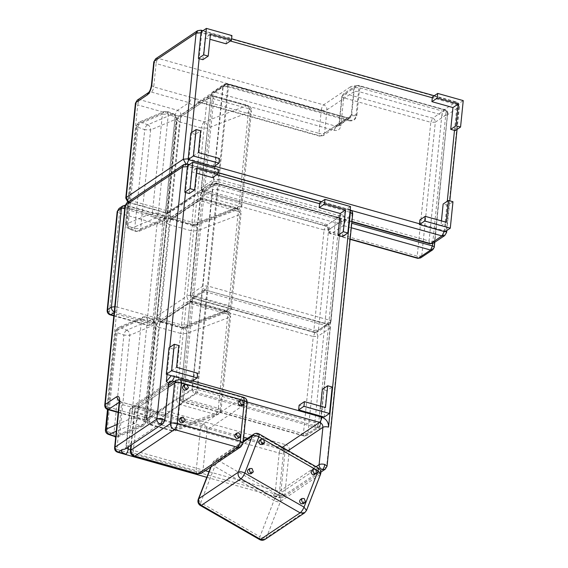 <?xml version="1.0" encoding="UTF-8"?>
<svg xmlns="http://www.w3.org/2000/svg" width="568" height="568" viewBox="0 0 568 568"><rect width="100%" height="100%" fill="white"/><g stroke="black" fill="none" stroke-linecap="round" stroke-linejoin="round"><path stroke-width="0.43" stroke-dasharray="2.84 2.13" d="M314.644 474.465C316 471.539 315.055 470.134 311.818 470.247M262.473 444.474C263.829 441.549 262.885 440.15 259.647 440.257M303.276 503.731C304.625 500.806 303.688 499.407 300.444 499.513M251.106 473.74C252.462 470.815 251.517 469.416 248.28 469.523M241.677 405.566C243.076 402.627 242.138 401.221 238.851 401.349M186.105 389.946C187.504 387.007 186.56 385.601 183.279 385.729M238.361 438.24C239.76 435.301 238.816 433.902 235.535 434.03M182.782 422.62C184.181 419.681 183.244 418.275 179.957 418.403M191.835 381.462L192.311 376.797L171.28 370.883L173.496 349.1L178.821 345.529M173.496 349.1L168.987 347.836M171.28 370.883L176.605 367.311M192.311 376.797L197.636 373.226M212.538 177.628L213.014 172.963L218.339 169.392M213.014 172.963L187.483 165.785M189.3 193.503L191.515 171.721L196.84 168.149M191.515 171.721L196.336 173.077M319.791 429.301C318.641 427.661 316.887 426.44 314.53 425.631L335.156 222.578C335.51 220.15 336.277 218.431 337.449 217.416L220.292 184.479C219.12 185.502 218.361 187.22 217.998 189.648C215.613 189.094 213.724 189.165 212.34 189.868C212.34 187.454 211.218 185.807 208.981 184.919L167.141 212.993L129.589 202.435L186.645 164.159L348.866 209.762L337.449 217.416C339.692 218.297 340.814 219.944 340.814 222.358L352.224 214.704L326.621 466.768L284.781 494.842L289.361 449.714L319.791 429.301L340.814 222.358C339.423 223.061 337.541 223.139 335.156 222.578L217.998 189.648L197.373 392.701L314.53 425.631L286.002 444.772L168.845 411.843L197.373 392.701C195.009 391.899 193.255 390.677 192.112 389.03L150.272 417.104L170.499 217.934L212.34 189.868L192.112 389.03M119.244 401.441L158.032 412.389L160.758 411.566L165.487 406.894C165.487 409.308 166.609 410.955 168.845 411.843C168.178 414.42 164.912 415.442 159.04 414.896L283.702 449.941L279.122 495.062L116.901 449.465L121.488 404.338L159.04 414.896L158.28 412.098L160.439 411.793L148.873 419.553L146.118 419.937L157.528 412.283L119.983 401.725L119.216 402.236M213.646 166.736L214.122 162.072L193.092 156.157L195.307 134.375L200.632 130.803M195.307 134.375L190.798 133.111M193.092 156.157L198.417 152.586M214.122 162.072L219.447 158.5M226.135 43.821L226.604 39.149L231.929 35.578M226.604 39.149L201.072 31.971M202.89 59.69L205.105 37.907L210.43 34.336M205.105 37.907L209.926 39.263M342.504 236.572L345.195 210.117L350.52 206.546M345.195 210.117L319.656 202.939M455.231 130.619L457.915 104.171L463.24 100.6M457.915 104.171L432.383 96.993M320.643 406.198L320.139 411.125L325.464 407.554M320.139 411.125L299.109 405.218M324.172 417.061L326.856 390.606L332.181 387.035M326.856 390.606L322.354 389.343M441.428 220.895L440.924 225.823L446.249 222.251M440.924 225.823L419.894 219.915M444.957 231.758L447.641 205.311L452.966 201.732M447.641 205.311L443.139 204.04M196.145 105.037C193.731 105.904 191.345 105.108 188.981 102.645L177.571 110.298L140.019 99.741L151.429 92.087L188.981 102.645C190.152 101.629 190.919 99.904 191.281 97.476L153.729 86.925L156.101 63.58L321.318 110.029L318.953 133.366L191.281 97.476L195.051 99.073L199.517 102.375L319.706 136.157L318.953 133.366C321.339 133.92 323.22 133.849 324.605 133.146L326.976 109.802L353.601 91.945L351.23 115.283L324.605 133.146L323.206 135.603L349.831 117.739L351.23 115.283C352.621 114.58 354.503 114.509 356.889 115.063C355.937 119.621 353.168 121.509 348.589 120.728L347.829 117.938L347.084 118.116L226.923 84.341L200.298 102.204L197.543 102.581L200.298 102.204L320.459 135.979L347.084 118.116L349.831 117.739L347.829 117.938L227.669 84.163L224.175 84.717L197.543 102.581L196.145 105.037L222.77 87.174L213.128 182.087L171.287 210.16L180.929 115.24L196.145 105.037M243.175 442.131L212.822 462.494L214.221 460.712L218.673 460.74L258.234 434.208L317.448 468.245L277.894 494.785L218.673 460.74C217.196 461.933 215.89 463.836 214.768 466.456L273.982 500.5L259.91 536.732L200.689 502.687L214.768 466.456L212.318 463.083L210.813 466.974M318.357 468.032L317.448 468.245C319.898 469.977 320.764 472.185 320.054 474.862L305.982 511.094L266.42 537.633L280.5 501.395L320.558 474.266M243.267 441.23L214.221 460.712L212.318 463.083L211.175 466.733M316.305 469.857L314.7 468.941M264.134 439.873L262.537 438.95M259.136 433.987L253.782 434.172M304.576 512.876L306.479 510.504M277.894 494.785C280.336 496.517 281.21 498.725 280.5 501.395C278.852 502.169 276.68 501.863 273.982 500.5C275.111 497.88 276.41 495.978 277.894 494.785M259.661 539.6L259.91 536.732C262.608 538.102 264.773 538.4 266.42 537.633L265.015 539.415M198.246 499.322L200.689 502.687L200.447 505.555M168.22 387.397L134.985 409.691L136.661 406.745L139.962 406.29L179.523 379.751L242.607 397.486L203.046 424.026L139.962 406.29C138.556 407.512 137.641 409.578 137.207 412.489L200.291 430.225L196.18 470.68L133.097 452.945L137.207 412.489L134.446 410.444L130.917 445.149M243.509 397.273L242.607 397.486C245.298 398.544 246.64 400.525 246.64 403.422L242.529 443.878L202.975 470.418L207.079 429.962L247.179 402.669M168.419 385.445L136.661 406.745L134.446 410.444L134.985 409.691L131.414 444.815M180.425 379.538L176.222 380.212M240.853 446.824L243.069 443.125M203.046 424.026C205.737 425.084 207.079 427.065 207.079 429.962C205.417 430.8 203.152 430.892 200.291 430.225C200.724 427.313 201.64 425.247 203.046 424.026M197.096 474.031L196.18 470.68C199.049 471.348 201.306 471.255 202.975 470.418L201.292 473.364M130.335 450.9L133.097 452.945L134.005 456.296M159.58 318.726L169.143 224.587L191.061 230.75L181.497 324.882L159.58 318.726L160.488 322.077L161.39 321.857L183.308 328.02L225.993 311.775L191.061 301.956L161.39 321.857C158.699 320.799 157.357 318.818 157.357 315.929L187.028 296.02L196.585 201.888L166.921 221.79L157.357 315.929L156.818 316.681C156.74 319.365 157.961 321.168 160.488 322.077L182.406 328.24L181.497 324.882L187.689 324.924L197.245 230.785L239.937 214.541L230.374 308.68L187.689 324.924L185.587 328.098L182.406 328.24L185.587 328.098L228.272 311.853L231.517 307.622L241.081 213.483L239.937 214.541C239.973 211.63 238.83 209.549 236.508 208.307L193.816 224.552L171.898 218.389L201.569 198.488L236.508 208.307L237.403 208.087L202.464 198.267L203.372 201.619L193.816 295.758L228.748 305.577L238.311 211.445L203.372 201.619C200.511 200.958 198.253 201.044 196.585 201.888L198.267 198.942L202.464 198.267L198.267 198.942L168.597 218.843L166.374 222.542L168.597 218.843L171.898 218.389C170.492 219.61 169.576 221.676 169.143 224.587L166.374 222.542L156.818 316.681L159.58 318.726M197.245 230.785L191.061 230.75C191.494 227.839 192.41 225.773 193.816 224.552C196.145 225.794 197.288 227.874 197.245 230.785M225.993 311.775L228.272 311.853C230.154 311.051 231.233 309.645 231.517 307.622L228.748 305.577C228.322 308.488 227.399 310.554 225.993 311.775M191.061 301.956C192.467 300.735 193.383 298.669 193.816 295.758C190.954 295.09 188.69 295.183 187.028 296.02C187.028 298.917 188.37 300.898 191.061 301.956M238.311 211.445L241.081 213.483C241.159 210.799 239.93 209.003 237.403 208.087L238.311 211.445M149.15 421.42L158.713 327.282L180.631 333.444L171.067 427.576L149.15 421.42L150.058 424.772L150.96 424.552L172.878 430.714L215.563 414.47L180.624 404.65L150.96 424.552C148.269 423.494 146.927 421.513 146.927 418.623L176.591 398.715L186.155 304.583L156.484 324.484L146.927 418.623L146.381 419.376C146.31 422.06 147.531 423.863 150.058 424.772L171.976 430.935L171.067 427.576L177.251 427.619L186.815 333.48L229.5 317.235L219.944 411.374L177.251 427.619L175.157 430.792L171.976 430.935L175.157 430.792L217.842 414.548L221.087 410.316L230.644 316.177L229.5 317.235C229.543 314.324 228.4 312.244 226.071 311.001L183.386 327.246L161.468 321.083L191.139 301.182L226.071 311.001L226.973 310.781L192.034 300.962L192.942 304.313L183.386 398.452L218.318 408.271L227.882 314.139L192.942 304.313C190.081 303.646 187.816 303.738 186.155 304.583L187.838 301.636L192.034 300.962L187.838 301.636L158.167 321.538L155.944 325.237L158.167 321.538L161.468 321.083C160.062 322.304 159.139 324.371 158.713 327.282L155.944 325.237L146.381 419.376L149.15 421.42M186.815 333.48L180.631 333.444C181.064 330.533 181.98 328.467 183.386 327.246C185.708 328.489 186.851 330.569 186.815 333.48M215.563 414.47L217.842 414.548C219.717 413.745 220.803 412.34 221.087 410.316L218.318 408.271C217.892 411.182 216.969 413.248 215.563 414.47M180.624 404.65C182.03 403.429 182.953 401.363 183.386 398.452C180.517 397.785 178.26 397.877 176.591 398.715C176.598 401.611 177.94 403.592 180.624 404.65M227.882 314.139L230.644 316.177C230.722 313.493 229.5 311.697 226.973 310.781L227.882 314.139M138.01 127.211L144.741 129.731L134.708 228.535L127.97 226.014L138.01 127.211L136.327 125.713L137.165 124.875L127.133 223.678L152.38 212.95L162.412 114.147L137.165 124.875L138.876 122.248L140.928 122.248L166.175 111.52L172.913 114.04L147.666 124.768L140.928 122.248C139.38 123.142 138.407 124.797 138.01 127.211M165.849 217.991L140.601 228.726L150.634 129.923L175.888 119.188L165.849 217.991L166.687 217.161L165.011 215.662L175.043 116.859L168.305 114.331L158.273 213.135L165.011 215.662C164.606 218.076 163.634 219.731 162.086 220.625L155.355 218.098L130.1 228.833L136.838 231.353L162.086 220.625L164.138 220.625L138.883 231.353L135.752 231.424L134.708 228.535L140.601 228.726L138.883 231.353L135.752 231.424L129.014 228.904L127.97 226.014L126.288 224.516L136.327 125.713L138.876 122.248L164.131 111.513L167.269 111.449L168.305 114.331L162.412 114.147L164.131 111.513L167.269 111.449L174 113.969L175.043 116.859L176.726 118.357L175.888 119.188C175.91 116.767 174.923 115.048 172.913 114.04L174 113.969C176.556 116.284 177.464 117.746 176.726 118.357L166.687 217.161L164.138 220.625L165.849 217.991M158.273 213.135L152.38 212.95C152.359 215.379 153.346 217.09 155.355 218.098C156.903 217.203 157.876 215.549 158.273 213.135M130.1 228.833C128.098 227.825 127.104 226.107 127.133 223.678L126.288 224.516C126.21 226.589 127.118 228.052 129.014 228.904L130.1 228.833M147.666 124.768C149.668 125.776 150.662 127.495 150.634 129.923L144.741 129.731C145.145 127.317 146.118 125.663 147.666 124.768M113.856 315.496L148.511 325.237L152.309 322.688C153.488 321.673 154.248 319.947 154.61 317.519L164.642 218.715L127.097 208.165L117.058 306.969L154.61 317.519L156.91 319.223L166.949 220.419L166.495 221.051L156.463 319.855L152.657 322.404L162.696 223.6L166.495 221.051C166.495 218.637 165.38 216.99 163.137 216.103L159.338 218.652L121.786 208.101L125.585 205.545L163.137 216.103L163.889 215.925C165.998 216.685 167.013 218.183 166.949 220.419L164.642 218.715L163.889 215.925L126.337 205.367L122.837 205.928M114.154 312.535L114.764 312.13L152.309 322.688L155.064 322.304L156.91 319.223L155.064 322.304L151.258 324.861L147.758 325.421L146.998 322.624L109.454 312.066L119.486 213.263L157.038 223.82L146.998 322.624C149.384 323.178 151.273 323.107 152.657 322.404L151.258 324.861L147.758 325.421L113.82 315.879M114.218 311.938L114.764 312.13C115.936 311.115 116.703 309.39 117.058 306.969L115.148 306.628M162.696 223.6C161.312 224.303 159.423 224.374 157.038 223.82C157.4 221.392 158.16 219.674 159.338 218.652C161.575 219.539 162.696 221.186 162.696 223.6M125.18 207.824L127.097 208.165L126.337 205.367L125.116 205.211M107.146 310.369L109.454 312.066L110.206 314.864M119.031 208.477L121.786 208.101C120.615 209.116 119.848 210.842 119.486 213.263L117.186 211.559M116.958 424.523L131.52 418.339L141.553 319.536L116.305 330.264L118.016 327.637L120.068 327.637L145.316 316.901L152.054 319.429L126.799 330.157L120.068 327.637C118.52 328.531 117.548 330.185 117.143 332.599L123.881 335.12L113.841 433.924L107.111 431.403L117.143 332.599L115.467 331.101L116.305 330.264L108.239 409.677M107.508 409.457L115.467 331.101L118.016 327.637L143.264 316.901L146.402 316.837L147.446 319.72L141.553 319.536L143.264 316.901L146.402 316.837L153.14 319.358C155.696 321.673 156.598 323.135 155.859 323.746L155.021 324.576C155.05 322.148 154.056 320.437 152.054 319.429L153.14 319.358L154.184 322.241L155.859 323.746L145.827 422.549L143.271 426.014L144.989 423.38L119.734 434.115L129.774 335.312L155.021 324.576L144.989 423.38L145.827 422.549L144.144 421.044L154.184 322.241L147.446 319.72L137.406 418.524L144.144 421.044C143.747 423.458 142.774 425.112 141.226 426.007L134.488 423.487L116.277 431.226M115.73 436.65L141.226 426.007L143.271 426.014L118.023 436.742L115.709 436.835M137.406 418.524L131.52 418.339C131.492 420.76 132.486 422.478 134.488 423.487C136.036 422.592 137.009 420.938 137.406 418.524M105.428 429.905L107.111 431.403L108.154 434.293M114.885 436.813L113.841 433.924L119.734 434.115L118.023 436.742L115.687 437.026M126.799 330.157C128.808 331.165 129.795 332.884 129.774 335.312L123.881 335.12C124.278 332.706 125.251 331.052 126.799 330.157M205.609 290.042C203.82 289.332 202.925 288.011 202.925 286.08L213.114 185.722L200.944 193.887L190.749 294.245L202.925 286.08L207.448 285.91L329.113 320.103L339.302 219.745L217.643 185.544L207.448 285.91L205.609 290.042L193.439 298.207L191.601 302.339C189.882 301.764 189.392 301.139 190.117 300.472L191.239 298.505L193.439 298.207L315.098 332.401C316.894 333.111 317.789 334.431 317.789 336.363L313.266 336.54L303.383 433.782L181.724 399.588L191.601 302.339L313.266 336.54L315.098 332.401L327.274 324.236L205.609 290.042L203.408 290.34L202.293 292.307L190.117 300.472L180.241 397.721L192.41 389.556L202.293 292.307L206.816 292.129L196.94 389.378L318.598 423.579L328.481 326.33L206.816 292.129C206.908 290.319 206.511 289.623 205.609 290.042L327.274 324.236L315.098 332.401L193.439 298.207L205.609 290.042L327.871 324.094C329.561 324.704 330.377 325.904 330.32 327.693L320.082 425.446L307.913 433.611L317.789 336.363L329.958 328.197C330.69 327.523 330.193 326.905 328.481 326.33C328.574 324.52 328.169 323.824 327.274 324.236L327.871 324.094M316.759 427.711L195.101 393.51L182.931 401.675L304.59 435.876L316.759 427.711L318.598 423.579C320.316 424.154 320.806 424.772 320.082 425.446L318.96 427.406L316.759 427.711M196.94 389.378L192.41 389.556C192.41 391.487 193.312 392.808 195.101 393.51L196.94 389.378M179.878 398.225C179.829 400.014 180.645 401.214 182.328 401.817L182.931 401.675C181.135 400.972 180.241 399.652 180.241 397.721L190.117 300.472M180.241 397.721C179.516 398.388 180.006 399.013 181.724 399.588C181.632 401.399 182.03 402.094 182.931 401.675M320.082 425.446L318.96 427.406L306.791 435.571L303.994 436.018L182.328 401.817M315.098 332.401L317.299 332.102L315.098 332.401C314.203 332.82 313.799 332.124 313.898 330.313L192.232 296.113L202.428 195.754L324.087 229.955L313.898 330.313L318.421 330.136L317.299 332.102L329.476 323.938L330.952 321.467L318.421 330.136L328.616 229.777L340.786 221.612L330.59 321.971L329.476 323.938L327.274 324.236C329.064 324.946 329.958 326.266 329.958 328.197M304.59 435.876C303.695 436.295 303.291 435.599 303.383 433.782L307.913 433.611L306.791 435.571L303.994 436.018M330.952 321.467L340.786 221.612C341.517 220.945 341.02 220.32 339.302 219.745C339.401 217.934 338.997 217.239 338.102 217.658L325.925 225.823L204.267 191.622L216.436 183.457L338.102 217.658C339.891 218.361 340.786 219.681 340.786 221.612L345.316 221.435C345.308 217.572 343.519 214.938 339.934 213.525L218.275 179.325L227.754 85.967C227.853 84.156 227.448 83.453 226.554 83.872L348.212 118.073L336.043 126.238L214.377 92.037L227.15 83.73L348.212 118.073C349.114 117.654 349.512 118.35 349.419 120.167L227.754 85.967L223.231 86.144L211.062 94.309L201.576 187.667L213.745 179.502L223.231 86.144L224.353 84.178L226.554 83.872M330.59 321.971C331.321 321.303 330.825 320.679 329.113 320.103L327.274 324.236M341.148 221.108C341.205 219.319 340.388 218.119 338.698 217.508L216.436 183.457L204.267 191.622L202.428 195.754C200.71 195.179 200.22 194.561 200.944 193.887L202.066 191.927L204.267 191.622L325.925 225.823C327.722 226.525 328.616 227.846 328.616 229.777L324.087 229.955L325.925 225.823L338.102 217.658L339.934 213.525M200.944 193.887L202.066 191.927L214.235 183.762L213.114 185.722L217.643 185.544C217.736 183.734 217.331 183.038 216.436 183.457L218.275 179.325L213.745 179.502C213.753 181.426 214.647 182.747 216.436 183.457L214.235 183.762L216.436 183.457M193.439 298.207C191.643 297.497 190.749 296.176 190.749 294.245C190.024 294.92 190.521 295.537 192.232 296.113C192.14 297.923 192.538 298.626 193.439 298.207L192.836 298.349C191.153 297.746 190.337 296.546 190.386 294.749L190.749 294.245M206.795 477.312L279.882 497.852L283.375 497.298L280.627 497.675L284.433 495.126C281.657 496.524 277.887 496.673 273.116 495.566L280.627 497.675L279.882 497.852L279.122 495.062C281.508 495.615 283.389 495.545 284.781 494.842L283.375 497.298L320.892 472.129M187.397 163.982L129.589 202.435L167.141 212.993L208.981 184.919C211.75 183.521 215.52 183.372 220.292 184.479C215.52 183.372 211.75 183.521 208.981 184.919L211.729 184.543L213.128 182.087C214.519 181.384 216.401 181.313 218.786 181.866L228.428 86.954L348.589 120.728M216.742 174.809L188.15 166.772L185.544 192.446M169.818 347.275L167.056 374.497M349.938 212.254L319.578 203.72M171.287 375.689L174.639 375.831L192.68 380.901M118.222 412.091L146.118 419.937L145.373 420.114L118.187 412.475M144.613 417.324L107.061 406.766L127.296 207.604L164.841 218.155L144.613 417.324L145.373 420.114L148.873 419.553L150.272 417.104C148.887 417.807 146.998 417.878 144.613 417.324M130.463 449.65L205.282 470.687M208.967 471.717L275.416 490.397L279.207 453.058L132.01 411.679L128.439 446.81M247.208 402.037L174.255 381.533M168.618 383.499L134.311 406.51L243.665 437.253M247.563 438.347L281.508 447.889L282.339 447.328M288.118 450.651L284.866 452.838L281.075 490.177L316.056 466.711M164.855 420.547L126.366 446.689L130.157 409.343L168.192 383.826L164.4 421.172L163.002 423.629M283.702 449.941C284.064 447.513 284.831 445.788 286.002 444.772C288.239 445.653 289.361 447.307 289.361 449.714C287.976 450.417 286.087 450.495 283.702 449.941M119.706 401.022L120.728 401.548L121.488 404.338L119.181 402.634M104.761 405.062L107.061 406.766L107.821 409.563M170.499 217.934C169.115 218.637 167.226 218.715 164.841 218.155C165.203 215.733 165.97 214.008 167.141 212.993C169.378 213.873 170.499 215.528 170.499 217.934M114.601 447.761L116.901 449.465L117.661 452.256M126.841 202.819L129.589 202.435C128.418 203.451 127.651 205.176 127.296 207.604L124.988 205.9M284.433 495.126C282.189 494.238 281.075 492.591 281.075 490.177C279.683 490.88 277.802 490.951 275.416 490.397C275.054 492.825 274.287 494.55 273.116 495.566M352.671 214.079L352.224 214.704C352.224 212.29 351.102 210.643 348.866 209.762L349.611 209.578L350.151 210.117M325.216 469.225L327.069 466.143M168.646 383.201L169.598 381.376L131.556 406.894L129.71 409.975L125.911 447.321L124.967 449.146L126.366 446.689L125.911 447.321L126.401 448.18M351.187 210.416L186.645 164.159L183.897 164.542M187.397 166.594L188.15 166.772L188.15 165.338M279.207 453.058C281.593 453.612 283.482 453.534 284.866 452.838C284.866 450.424 283.744 448.77 281.508 447.889C280.329 448.905 279.57 450.63 279.207 453.058M132.01 411.679C132.372 409.251 133.132 407.526 134.311 406.51L131.556 406.894L129.71 409.975L132.01 411.679M174.639 375.831L174.532 376.598M170.009 216.032L179.573 121.893L201.491 128.056L191.934 222.194L170.009 216.032L170.918 219.383L171.82 219.17L193.738 225.326L236.423 209.081L201.491 199.261L171.82 219.17C169.129 218.105 167.787 216.131 167.787 213.234L197.458 193.326L207.022 99.194L177.351 119.095L167.787 213.234L167.248 213.987C167.169 216.671 168.391 218.474 170.918 219.383L192.843 225.546L191.934 222.194L198.118 222.23L207.682 128.091L250.367 111.846L240.804 205.985L198.118 222.23L196.017 225.404L192.843 225.546L196.017 225.404L238.702 209.159L241.947 204.927L251.51 110.796L250.367 111.846C250.403 108.935 249.26 106.855 246.938 105.612L204.253 121.857L182.328 115.694L211.999 95.793L246.938 105.612L247.833 105.392L212.901 95.573L213.809 98.931L204.246 193.063L239.185 202.882L248.741 108.751L213.809 98.931C210.948 98.264 208.683 98.349 207.022 99.194L208.697 96.248L212.901 95.573L208.697 96.248L179.026 116.149L176.811 119.848L179.026 116.149L182.328 115.694C180.922 116.916 180.006 118.982 179.573 121.893L176.811 119.848L167.248 213.987L170.009 216.032M207.682 128.091L201.491 128.056C201.924 125.145 202.84 123.078 204.253 121.857C206.574 123.1 207.718 125.18 207.682 128.091M236.423 209.081L238.702 209.159C240.584 208.357 241.663 206.951 241.947 204.927L239.185 202.882C238.752 205.801 237.836 207.867 236.423 209.081M201.491 199.261C202.897 198.04 203.813 195.974 204.246 193.063C201.384 192.396 199.119 192.488 197.458 193.326C197.458 196.223 198.8 198.204 201.491 199.261M248.741 108.751L251.51 110.796C251.589 108.105 250.36 106.308 247.833 105.392L248.741 108.751M334.204 130.37L336.043 126.238L338.244 125.933L339.366 123.973L351.535 115.808L354.382 87.799L342.206 95.964L339.366 123.973C338.635 124.641 339.131 125.258 340.843 125.833C340.083 129.483 337.868 130.995 334.204 130.37L212.546 96.169C210.827 95.594 210.33 94.977 211.062 94.309L212.176 92.343L214.377 92.037L212.546 96.169L203.06 189.527C202.968 191.345 203.365 192.041 204.267 191.622C202.471 190.912 201.576 189.598 201.576 187.667C200.852 188.335 201.342 188.952 203.06 189.527L324.726 223.728C328.304 225.141 330.1 227.782 330.1 231.645C330.001 233.455 330.406 234.151 331.3 233.732L350.136 239.029M340.843 125.833L343.69 97.831L430.807 122.319L417.217 256.132L330.1 231.645C328.382 231.069 327.892 230.445 328.616 229.777L340.786 221.612C340.786 219.681 339.891 218.361 338.102 217.658M349.419 120.167C353.083 120.785 355.298 119.273 356.058 115.631L351.535 115.808L350.413 117.768L348.816 117.931M432.667 243.573L446.022 112.109L358.905 87.621L356.058 115.631M351.287 227.761L343.477 225.567L345.316 221.435L351.741 223.245M340.786 221.612C340.786 223.543 341.68 224.857 343.477 225.567L331.3 233.732C329.511 233.029 328.616 231.709 328.616 229.777C328.616 227.846 327.722 226.525 325.925 225.823C325.031 226.234 324.626 225.539 324.726 223.728M345.529 93.699L357.698 85.534L444.815 110.022L432.646 118.187L345.529 93.699L343.69 97.831C341.979 97.256 341.482 96.631 342.206 95.964L343.328 93.997L345.529 93.699M435.329 122.141L447.506 113.976L433.909 247.79L421.74 255.955L435.329 122.141L430.807 122.319L432.646 118.187C434.435 118.889 435.329 120.21 435.329 122.141M434.271 247.286L432.795 249.75M418.417 258.22C417.523 258.639 417.118 257.943 417.217 256.132L421.74 255.955L420.618 257.915M447.868 113.472C447.918 111.683 447.101 110.483 445.418 109.872L444.815 110.022C445.717 109.603 446.114 110.298 446.022 112.109C447.733 112.684 448.23 113.309 447.506 113.976L434.783 242.231M350.108 239.334L331.3 233.732M444.815 110.022C446.611 110.724 447.506 112.045 447.506 113.976M330.704 233.874C329.021 233.27 328.205 232.071 328.254 230.281L328.616 229.777M342.206 95.964L343.328 93.997L355.497 85.832L354.382 87.799L358.905 87.621C358.997 85.811 358.6 85.115 357.698 85.534L355.497 85.832L357.698 85.534M328.254 230.281C328.212 228.194 327.239 226.76 325.329 225.965L325.925 225.823M325.329 225.965L204.267 191.622M348.212 118.073L350.413 117.768L338.244 125.933L339.366 123.973M203.663 191.764C201.981 191.16 201.164 189.96 201.214 188.164L201.576 187.667M201.214 188.164L211.062 94.309M356.889 115.063L359.26 91.725L441.868 114.942L429.067 240.974L218.786 181.866L219.546 184.664L220.292 184.479L351.919 221.484M175.278 115.467L165.636 210.38L128.084 199.822L137.726 104.91L175.278 115.467C175.633 113.039 176.399 111.314 177.571 110.298C179.808 111.179 180.929 112.833 180.929 115.24C179.545 115.943 177.663 116.021 175.278 115.467M350.243 86.996L323.618 104.86L158.394 58.419L200.241 30.345L455.579 102.126L444.169 109.78L361.56 86.556C360.389 87.571 359.622 89.297 359.26 91.725C356.874 91.164 354.993 91.242 353.601 91.945C353.601 89.531 352.487 87.884 350.243 86.996C353.019 85.59 356.789 85.448 361.56 86.556M429.827 243.771L429.067 240.974C431.453 241.535 433.341 241.457 434.726 240.754L447.527 114.722L458.937 107.068L446.136 233.1L434.726 240.754L433.327 243.21M230.338 40.995L201.746 32.958L199.134 58.632M191.629 132.557L188.945 158.997L214.484 166.175M454.478 130.413L457.084 104.739L432.305 97.774M419.503 223.806L444.282 230.771L447.279 201.264M185.85 163.84L186.978 163.882M127.807 202.165L129.589 202.435L128.311 201.832M125.776 198.118L128.084 199.822L128.844 202.62L166.388 213.17L165.636 210.38C168.022 210.934 169.903 210.863 171.287 210.16L169.889 212.609L211.708 184.557C213.461 183.876 216.074 183.911 219.546 184.664L351.883 221.861M137.271 100.124L140.019 99.741C138.848 100.756 138.081 102.481 137.726 104.91L135.418 103.206M188.185 158.813L188.945 158.997L188.832 159.764M167.141 212.993L169.889 212.609L167.141 212.993M445.639 231.304L444.282 230.771L444.176 231.538M200.994 32.781L201.746 32.958L201.746 31.524M151.422 85.221L153.729 86.925C153.367 89.346 152.607 91.072 151.429 92.087L148.681 92.463M446.59 232.475L444.737 235.557M197.486 30.729L200.987 30.168M457.084 104.739L459.391 106.443L458.937 107.068C458.937 104.654 457.822 103.007 455.579 102.126L456.331 101.942L457.084 104.739M155.646 58.795L158.394 58.419C157.222 59.434 156.463 61.152 156.101 63.58L153.793 61.877M320.459 135.979L323.206 135.603L320.459 135.979M222.77 87.174L224.175 84.717L227.669 84.163L228.428 86.954C226.043 86.4 224.161 86.471 222.77 87.174M447.527 114.722C446.143 115.425 444.254 115.503 441.868 114.942C442.231 112.514 442.997 110.796 444.169 109.78C446.405 110.661 447.527 112.308 447.527 114.722M321.318 110.029C321.68 107.6 322.446 105.875 323.618 104.86C325.854 105.74 326.976 107.395 326.976 109.802C325.592 110.504 323.703 110.582 321.318 110.029M189.755 300.976L191.239 298.505L203.408 290.34L206.212 289.893M330.32 327.693L320.444 424.942M338.698 217.508L217.033 183.315M314.502 332.55L192.836 298.349M190.386 294.749L200.582 194.391M350.186 209.784L321.531 201.683M218.013 172.587L189.35 164.528M445.418 109.872L358.301 85.385M227.15 83.73L224.353 84.178L212.176 92.343L210.7 94.806M341.844 96.468L339.004 124.47M446.789 230.53L449.799 200.845M457.062 129.397L459.391 106.443C459.455 104.2 458.433 102.701 456.331 101.942L434.25 95.736M202.946 30.715L231.609 38.773"/><path stroke-width="0.85" d="M315.567 469.246L313.337 469.225L312.634 470.119L313.941 473.428L316.163 473.442L316.866 472.548L315.567 469.246M313.337 469.225L311.818 470.247C310.582 471.632 310.781 473.03 312.414 474.443L314.644 474.465L316.163 473.442M263.396 439.256L261.173 439.241L260.471 440.129L261.77 443.438L263.999 443.452L264.702 442.557L263.396 439.256M261.173 439.241L259.647 440.257C258.412 441.641 258.61 443.04 260.25 444.453L262.473 444.474L263.999 443.452M304.192 498.512L301.97 498.498L301.267 499.386L302.566 502.694L304.796 502.708L305.499 501.814L304.192 498.512M301.97 498.498L300.444 499.513C299.208 500.898 299.414 502.297 301.047 503.709L303.276 503.731L304.796 502.708M249.799 468.508L248.28 469.523C247.044 470.915 247.243 472.313 248.883 473.726L251.106 473.74L253.328 471.83L252.029 468.522L249.799 468.508L249.096 469.395L250.403 472.704L252.625 472.718M242.025 400.106L240.37 400.334L239.533 401.803L241.549 404.771L243.203 404.544L244.041 403.074L242.025 400.106M240.37 400.334L238.851 401.349C237.509 402.989 237.9 404.473 240.03 405.793L241.677 405.566L243.203 404.544M186.453 384.479L184.799 384.706L183.961 386.183L185.977 389.151L187.625 388.924L188.462 387.447L186.453 384.479M184.799 384.706L183.279 385.729C181.938 387.369 182.328 388.853 184.451 390.173L186.105 389.946L187.625 388.924M238.702 432.78L237.055 433.008L236.217 434.477L238.233 437.445L239.881 437.218L240.718 435.748L238.702 432.78M237.055 433.008L235.535 434.03C234.194 435.67 234.584 437.147 236.707 438.468L238.361 438.24L239.881 437.218M181.483 417.388L179.957 418.403C178.615 420.043 179.005 421.527 181.135 422.848L182.782 422.62L184.309 421.598L185.147 420.121L183.13 417.16L181.483 417.388L180.638 418.857L182.655 421.825L184.309 421.598M174.312 344.265L171.628 370.712L197.16 377.89L197.636 373.226L176.605 367.311L178.821 345.529L174.312 344.265L168.987 347.836L166.303 374.284L171.628 370.712M166.303 374.284L191.835 381.462L197.16 377.89M218.339 169.392L192.808 162.214L190.117 188.661L194.625 189.932L196.84 168.149L217.864 174.056L218.339 169.392M190.117 188.661L184.792 192.24L187.483 165.785L192.808 162.214M196.336 173.077L212.538 177.628L217.864 174.056M184.792 192.24L189.3 193.503L194.625 189.932M196.123 129.539L193.439 155.987L218.971 163.165L219.447 158.5L198.417 152.586L200.632 130.803L196.123 129.539L190.798 133.111L188.114 159.558L193.439 155.987M188.114 159.558L213.646 166.736L218.971 163.165M231.929 35.578L206.397 28.4L203.713 54.855L208.215 56.118L210.43 34.336L231.46 40.243L231.929 35.578M203.713 54.855L198.388 58.426L201.072 31.971L206.397 28.4M209.926 39.263L226.135 43.821L231.46 40.243M198.388 58.426L202.89 59.69L208.215 56.118M347.829 232.994L350.52 206.546L324.981 199.368L324.505 204.033L345.536 209.947L343.32 231.73L347.829 232.994L342.504 236.572L337.995 235.301L343.32 231.73M324.981 199.368L319.656 202.939L319.18 207.611L340.211 213.518L345.536 209.947M340.211 213.518L337.995 235.301M319.18 207.611L324.505 204.033M460.556 127.047L463.24 100.6L437.708 93.422L437.232 98.087L458.262 104.001L456.047 125.784L460.556 127.047L455.231 130.619L450.722 129.355L456.047 125.784M437.708 93.422L432.383 96.993L431.907 101.658L452.937 107.572L458.262 104.001M452.937 107.572L450.722 129.355M431.907 101.658L437.232 98.087M303.965 406.312L329.497 413.49L332.181 387.035L327.679 385.771L325.464 407.554L304.434 401.64L303.965 406.312L298.64 409.883L324.172 417.061L329.497 413.49M298.64 409.883L299.109 405.218L304.434 401.64M320.643 406.198L322.354 389.343L327.679 385.771M424.75 221.009L450.282 228.187L452.966 201.732L448.464 200.469L446.249 222.251L425.219 216.344L424.75 221.009L419.425 224.58L444.957 231.758L450.282 228.187M419.425 224.58L419.894 219.915L425.219 216.344M441.428 220.895L443.139 204.04L448.464 200.469M211.175 466.733L198.743 498.725L238.304 472.193C237.594 474.862 238.461 477.07 240.91 478.803L201.349 505.342L260.563 539.38L300.124 512.847L240.91 478.803C242.387 477.61 243.693 475.707 244.815 473.087L304.029 507.132L318.108 470.9L316.305 469.857M262.537 438.95L258.894 436.856L244.815 473.087C242.117 471.724 239.944 471.419 238.304 472.193L252.377 435.954L243.175 442.131M314.7 468.941L264.134 439.873M259.136 433.987C257.318 433.036 255.536 433.093 253.782 434.172L252.377 435.954C254.024 435.187 256.196 435.486 258.894 436.856L259.136 433.987L318.357 468.032L318.108 470.9L320.558 474.266L306.479 510.504L304.029 507.132C302.907 509.752 301.608 511.654 300.124 512.847L304.576 512.876L265.015 539.415L259.661 539.6L200.447 505.555L201.349 505.342C198.899 503.61 198.033 501.402 198.743 498.725L198.246 499.322C197.486 501.7 198.069 503.681 200 505.271L200.447 505.555M131.414 444.815L130.874 450.147L170.435 423.607C170.435 426.504 171.777 428.485 174.468 429.543L134.907 456.083L197.991 473.818L237.552 447.279L174.468 429.543C175.874 428.322 176.79 426.256 177.223 423.345L240.307 441.08L244.417 400.625L181.334 382.889L177.223 423.345C174.362 422.677 172.097 422.769 170.435 423.607L174.546 383.159L168.22 387.397M180.425 379.538L176.222 380.212L174.546 383.159C176.208 382.314 178.466 382.221 181.334 382.889L180.425 379.538L243.509 397.273L244.417 400.625L247.179 402.669L243.069 443.125L240.307 441.08C239.874 443.991 238.958 446.058 237.552 447.279L240.853 446.824L201.292 473.364L197.096 474.031L134.005 456.296L134.907 456.083C132.216 455.025 130.874 453.044 130.874 450.147L130.335 450.9C130.257 453.591 131.478 455.387 134.005 456.296M125.116 205.211L122.837 205.928L121.438 208.385L117.633 210.934L107.6 309.738L111.399 307.189L121.438 208.385L125.18 207.824M114.154 312.535L110.959 314.686L113.856 315.496M115.148 306.628L111.399 307.189C111.406 309.596 112.521 311.25 114.764 312.13M113.82 315.879L110.206 314.864L110.959 314.686C108.722 313.799 107.6 312.151 107.6 309.738L107.146 310.369L117.186 211.559L119.031 208.477L117.186 211.559M108.239 409.677L106.266 429.067L116.958 424.523M116.277 431.226L109.241 434.222L115.971 436.742M105.428 429.905C105.343 431.978 106.251 433.441 108.154 434.293L109.241 434.222C107.231 433.214 106.244 431.495 106.266 429.067L105.428 429.905L107.508 409.457M115.709 436.835L108.154 434.293M125.918 454.187C121.63 452.753 120.395 451.198 122.212 449.522L118.414 452.078L125.918 454.187C127.09 453.172 127.857 451.446 128.219 449.018L130.463 449.65M116.617 396.776C118.861 395.733 119.869 397.479 119.635 402.009L115.048 447.13L156.889 419.063L182.498 166.992L125.443 205.268L105.208 404.437L116.617 396.776L119.244 401.441M185.544 192.446L169.818 347.275M167.056 374.497L166.339 381.497L168.646 383.201L169.598 381.376L172.345 380.993L168.618 383.499M316.056 466.711L319.109 464.66L322.901 427.321C324.285 426.618 326.174 426.54 328.56 427.093L350.371 212.375L349.938 212.254M319.578 203.72L216.742 174.809M328.56 427.093C328.56 422.272 326.316 418.971 321.836 417.203L192.68 380.901M171.287 375.689L166.339 381.497M119.216 402.236L108.566 409.379L118.222 412.091M205.282 470.687L208.967 471.717M128.439 446.81L128.219 449.018L126.401 448.18M282.339 447.328L319.543 422.372L247.208 402.037M174.255 381.533L172.345 380.993L174.532 376.598M243.665 437.253L247.563 438.347M321.836 417.203C321.481 419.631 320.714 421.357 319.543 422.372C321.779 423.252 322.901 424.907 322.901 427.321L288.118 450.651M118.187 412.475L107.821 409.563L108.566 409.379C106.33 408.498 105.208 406.851 105.208 404.437L104.761 405.062L124.988 205.9L126.841 202.819L183.897 164.542L182.498 166.992L187.397 166.594M119.635 402.009L119.181 402.634L114.601 447.761C114.537 449.998 115.552 451.496 117.661 452.256L118.414 452.078C116.17 451.191 115.048 449.544 115.048 447.13L114.601 447.761M322.468 469.608L325.216 469.225L327.069 466.143L324.768 464.439C324.406 466.868 323.639 468.586 322.468 469.608C320.231 468.721 319.109 467.073 319.109 464.66C320.494 463.957 322.383 463.886 324.768 464.439M122.212 449.522L124.967 449.146L163.002 423.629L164.855 420.547L168.646 383.201M160.254 424.005C161.426 422.99 162.192 421.271 162.547 418.843C160.162 418.289 158.28 418.36 156.889 419.063C156.889 421.477 158.011 423.125 160.254 424.005L163.002 423.629M350.151 210.117L350.371 212.375L352.671 214.079L327.069 466.143M188.15 165.338L187.397 163.982L183.897 164.542M162.547 418.843L164.855 420.547M351.741 223.245L432.433 245.923L432.667 243.573M350.136 239.029L418.417 258.22L430.594 250.055L351.287 227.761M434.783 242.231L434.271 247.286L432.795 249.75L430.594 250.055L432.433 245.923C434.144 246.498 434.641 247.115 433.909 247.79M432.795 249.75L420.618 257.915L417.821 258.362L350.108 239.334M351.919 221.484L430.579 243.594L441.989 235.933L351.187 210.416M128.311 201.832L126.231 197.494L183.286 159.218L196.088 33.185L154.248 61.252L151.876 84.589C151.159 89.446 149.625 92.889 147.282 94.92L135.873 102.574L126.231 197.494L125.776 198.118L135.418 103.206L137.271 100.124L135.418 103.206M199.134 58.632L191.629 132.557M432.305 97.774L230.338 40.995M447.279 201.264L454.478 130.413M214.484 166.175L419.503 223.806M188.185 158.813L183.286 159.218L185.85 163.84M188.832 159.764L186.978 163.882M444.176 231.538L441.989 235.933L444.737 235.557L433.327 243.21L429.827 243.771L351.883 221.861M201.746 31.524L200.987 30.168L197.486 30.729L196.088 33.185L200.994 32.781M137.271 100.124L148.681 92.463L147.282 94.92M445.639 231.304L446.59 232.475L444.737 235.557M148.66 92.485L148.681 92.463C149.888 91.214 150.811 88.793 151.422 85.221L151.876 84.589M151.422 85.221L153.793 61.877L155.646 58.795L197.486 30.729M318.357 468.032C320.622 469.566 321.353 471.646 320.558 474.266M253.782 434.172L243.267 441.23M306.479 510.504L304.576 512.876M210.813 466.974L198.246 499.322M265.015 539.415C263.268 540.495 261.479 540.551 259.661 539.6M243.509 397.273C246.036 398.182 247.257 399.978 247.179 402.669M176.222 380.212L168.419 385.445M243.069 443.125L240.853 446.824M130.917 445.149L130.335 450.9M201.292 473.364L197.096 474.031M122.837 205.928L119.031 208.477M110.206 314.864C108.105 314.104 107.082 312.606 107.146 310.369M115.687 437.026L114.885 436.813M119.706 401.022L119.117 400.305L119.181 402.634M107.821 409.563C105.712 408.804 104.697 407.306 104.761 405.062M117.661 452.256L206.795 477.312M124.988 205.9L126.841 202.819M320.892 472.129L325.216 469.225M321.531 201.683L218.013 172.587M189.35 164.528L187.397 163.982M349.611 209.578C351.72 210.337 352.735 211.836 352.671 214.079M420.618 257.915L417.821 258.362M125.776 198.118L127.807 202.165M446.59 232.475L446.789 230.53M449.799 200.845L457.062 129.397M200.987 30.168L202.946 30.715M231.609 38.773L434.25 95.736M433.327 243.21L429.827 243.771M153.793 61.877L155.646 58.795"/></g></svg>
